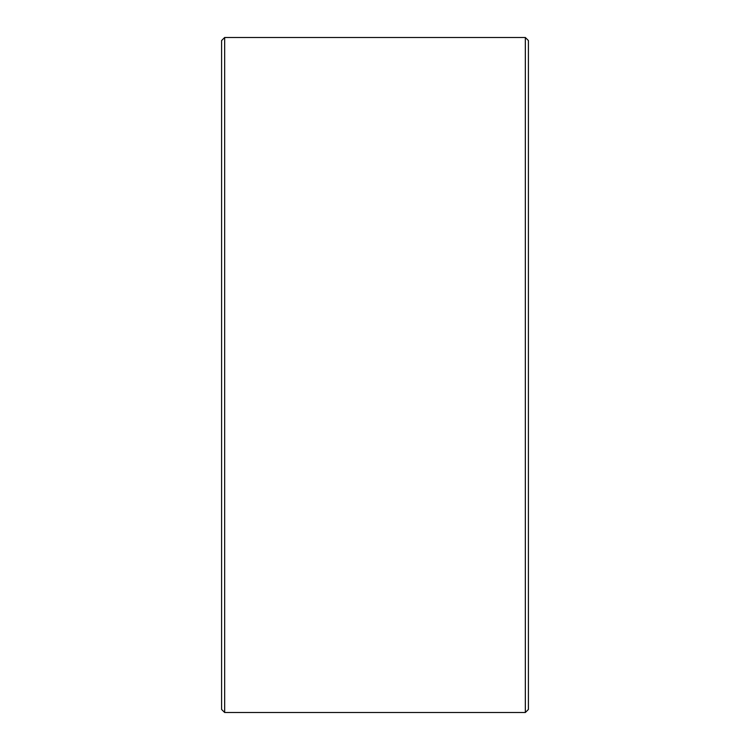<?xml version="1.0" encoding="UTF-8"?>
<svg xmlns="http://www.w3.org/2000/svg" width="750" height="750" viewBox="0 0 750 750"><rect width="100%" height="100%" fill="white"/><g stroke="black" fill="none" stroke-linecap="round" stroke-linejoin="round"><path stroke-width="1.12" d="M528.413 40.566L528.413 709.434L525.337 712.5L525.337 37.5L528.413 40.566M224.662 712.5L221.588 709.434L221.588 40.566L224.662 37.5L224.662 712.5L525.337 712.5M224.662 37.5L525.337 37.5"/></g></svg>
